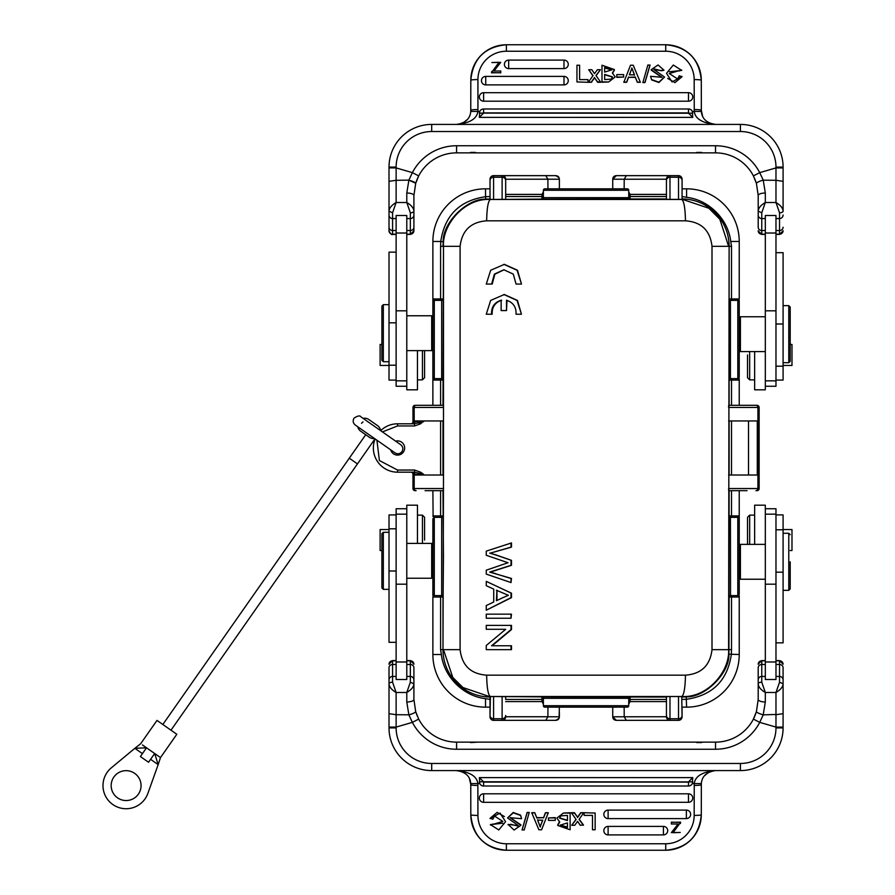 <?xml version="1.0" encoding="UTF-8"?>
<svg xmlns="http://www.w3.org/2000/svg" width="895" height="895" viewBox="0 0 895 895"><rect width="100%" height="100%" fill="white"/><g stroke="black" fill="none" stroke-linecap="round" stroke-linejoin="round"><path stroke-width="1.34" d="M443.45 556.466L443.103 597.021A1.421 1.421 90 0 0 441.671 595.6L441.671 517.344L434.299 517.344L434.299 595.6L432.878 594.168L432.878 518.764L434.299 517.344L432.878 515.923L440.586 515.923L440.586 490.673L442.991 490.673L443.45 556.466M682.079 697.06L686.241 696.825C705.182 697.597 729.682 673.062 728.899 654.178L729.112 597.021L731.517 597.021L731.976 595.6L737.804 595.6L730.432 595.6A1.421 1.421 -90 0 0 729 597.021L729.112 490.673L739.225 490.673L739.225 594.168L737.804 595.6L737.804 517.344L739.225 518.764M628.726 705.786L628.737 698.301L543.377 698.301L541.945 696.881L666.439 697.037L666.439 699.442L630.158 699.442L630.158 697.037A1.421 1.421 -0 0 0 628.737 698.458M543.377 705.786L543.377 698.301M666.439 715.463A3.558 3.289 0 0 0 669.986 718.752L669.986 696.511L666.439 696.59L666.439 716.783A3.558 3.558 0 0 0 669.986 720.341L678.522 720.341A3.558 3.558 0 0 0 682.079 716.783L681.733 696.556C683.959 695.068 685.201 687.953 685.458 675.166C701.277 673.98 710.127 665.477 712.006 649.658L712.006 246.326C710.171 230.462 701.322 221.96 685.458 220.808L486.645 220.808C486.902 208.032 488.144 200.916 490.382 199.473L541.945 199.093L543.377 197.672L628.737 197.672L628.726 190.199M543.377 197.672L543.377 190.266L544.798 188.845A1.421 1.421 -90 0 0 543.377 190.266L628.737 190.266A1.421 1.421 0 0 0 627.305 188.845L544.798 188.845L547.941 188.845L547.897 179.201L559.375 179.201C559.207 177.042 558.021 175.856 555.817 175.644L545.749 175.644L547.897 179.201L505.675 179.235L505.675 199.395M366.749 420.918L361.009 416.902C359.98 415.314 357.664 415.728 354.073 418.122C352.574 420.773 352.988 423.089 355.293 425.058L395.019 452.87C397.66 454.369 399.975 453.955 401.944 451.651C403.444 448.999 403.03 446.694 400.725 444.714L395.624 441.145A7.115 7.115 0 0 1 404.663 447.992A7.115 7.115 0 0 1 390.679 449.838M521.494 284.062L517.489 270.256L504.366 264.338L490.684 270.256L486.287 284.062L491.612 284.062L494.398 274.105L503.829 269.764L513.271 274.105L516.068 284.062L521.494 284.062L517.064 270.256L503.863 264.338M491.612 284.062L492.205 284.062L494.879 274.194L504.086 269.764M521.461 314.234L517.455 300.429L504.344 294.511L490.661 300.418L486.265 314.234L491.579 314.234C491.221 307.108 494.409 302.432 501.144 300.217L501.144 310.565L506.503 310.565L506.503 300.228C513.227 302.476 516.404 307.142 516.035 314.234L521.461 314.234L517.03 300.429L503.829 294.511M506.503 310.565L506.995 300.373M491.579 314.234L492.172 314.234C491.858 307.142 495.024 302.465 501.67 300.217M495.707 573.65L490.315 572.095L511.481 565.293L511.481 560.371L490.315 553.121L511.481 547.136L511.481 542.963M511.481 560.359L494.678 554.464M511.011 582.578L511.481 578.461L489.71 572.095L511.023 565.293L511.023 560.371M486.265 610.211L511.492 597.625L511.481 593.206L486.265 581.37L486.265 585.71L493.738 589.1L493.738 601.977L486.265 605.568L486.265 610.211L511.023 597.614M511.023 618.244L511.481 614.16L486.265 614.16L486.265 618.244L511.023 618.244L511.023 614.16M492.138 645.742L511.481 629.565L511.481 625.381L486.265 625.381L486.265 629.297L505.697 629.297L486.88 629.297M505.697 629.297L486.265 645.474L486.265 649.658L511.481 649.658L511.481 645.754L491.568 645.754L511.023 629.565L511.023 625.381M486.645 220.808C470.826 222.005 461.977 230.507 460.097 246.326L460.097 649.658C461.932 665.522 470.781 674.024 486.645 675.166C486.902 688.054 488.155 695.169 490.404 696.511L490.024 715.463A3.558 3.289 0 0 0 493.581 718.752L493.581 696.511L490.382 696.511L681.733 696.511L678.522 696.511L678.522 718.752L669.986 718.752L669.986 720.341L626.355 720.341L624.207 716.783L612.728 716.783C612.896 718.942 614.082 720.128 616.286 720.341L626.355 720.341M460.108 649.658L443.472 649.658L452.792 677.459L462.939 687.528L489.028 696.433M460.097 246.326L443.484 246.326L443.484 420.963L414.81 420.963L414.184 421.668L414.184 407.449L443.484 407.449L443.439 405.312L416.13 405.312A2.137 1.947 90 0 0 414.184 407.449L412.964 407.449L412.964 421.668L414.184 421.668A2.137 1.947 90 0 1 412.226 423.805M425.058 490.673L443.439 490.673L443.484 488.536L414.184 488.536L414.184 474.305L414.81 475.021L443.484 475.021L442.991 649.658A47.379 47.379 0 0 0 490.024 697.037L490.024 707.151L485.526 707.151L485.526 698.671C463.286 696.176 443.864 676.743 441.369 654.513L440.586 649.658L442.991 649.658L442.991 597.021A1.421 1.421 90 0 0 441.571 595.6L440.127 595.6L440.586 597.021L443.103 597.021M685.458 220.808C685.201 207.931 683.948 200.816 681.699 199.473L490.382 199.473C464.662 197.851 442.164 224.578 443.484 246.326L442.991 405.312M711.995 246.326L728.631 246.326L719.837 219.253L708.907 208.266L683.03 199.551M712.006 649.658L728.619 649.658L729.112 246.326A47.379 47.379 0 0 0 682.079 198.947M681.733 696.5C707.453 698.134 729.94 671.395 728.619 649.658L729.112 649.658M669.986 696.511L678.522 696.511M493.581 696.511L541.945 696.881M490.281 198.947L485.862 199.16C466.933 198.388 442.421 222.922 443.215 241.807L442.991 246.326L440.586 246.326L440.765 241.471L443.215 241.807M541.945 199.104L666.439 198.947L666.439 179.235L666.439 199.395L682.079 199.395L682.079 180.522A3.558 3.289 180 0 0 678.522 177.221L669.986 177.221A3.558 3.289 180 0 0 666.439 180.522M728.675 405.312L728.619 407.449L757.92 407.449A2.137 1.947 -90 0 0 755.973 405.312L728.675 405.312M728.619 420.963L757.293 420.963L757.293 475.021L728.619 475.021M747.045 490.673L728.675 490.673L728.619 488.536L757.92 488.536L757.92 407.449L759.139 407.449A2.137 2.137 90 0 0 757.002 405.312L755.973 405.312M628.737 699.901L630.158 699.442L630.158 701.579L666.439 701.579L666.439 716.75L624.207 716.783M543.377 698.458A1.421 1.421 -0 0 0 541.945 697.037L541.945 699.442L505.675 699.442L505.675 697.037M505.675 699.442L505.675 696.59M490.046 699.431L485.526 698.671M440.586 490.673L432.878 490.673L433.113 516.639M431.457 490.673L426.165 490.673M412.226 472.18A2.137 1.947 90 0 1 414.184 474.305L412.964 474.305L412.964 488.536A2.137 2.137 -90 0 0 415.101 490.673A2.137 2.137 0 0 1 412.964 488.536L414.184 488.536A2.137 1.947 90 0 0 416.13 490.673M440.586 475.021L440.586 420.963M426.165 405.312L416.13 405.312M441.571 378.63A1.421 1.421 90 0 1 442.991 380.062L440.586 380.062L440.586 405.312L432.878 405.312L432.878 298.964L440.586 298.964L440.586 246.326M485.862 199.16L485.526 196.71L490.046 196.531M432.878 241.471L440.765 241.471C444.636 215.505 459.549 200.581 485.526 196.71L485.526 188.834A52.637 52.637 0 0 0 432.878 241.471L432.878 298.964L434.299 300.384L434.299 378.63L432.878 380.062L432.878 378.63L433.113 379.346M505.675 198.947L505.675 196.531L541.945 196.531L541.945 198.947A1.421 1.421 180 0 0 543.377 197.515M543.377 191.977L541.945 194.405L505.675 194.405L505.675 179.235A3.558 3.558 0 0 0 502.117 175.644L493.581 175.644A3.558 3.558 0 0 0 490.024 179.201L490.024 199.395M682.057 196.553L686.588 197.314C708.818 199.798 728.239 219.241 730.745 241.471L731.517 246.326L729.112 246.326L729.112 298.964A1.421 1.421 -90 0 0 730.533 300.384L731.976 300.384L731.517 298.964L729 298.964A1.421 1.421 -90 0 0 730.432 300.384L730.432 378.63L737.804 378.63L737.804 300.384L739.225 301.805L739.225 322.055L739.214 301.693M747.045 405.312L757.002 405.312A2.137 2.137 0 0 1 759.139 407.449A2.137 2.137 0 0 0 757.002 405.312M755.973 490.673A2.137 1.947 -90 0 0 757.92 488.536L759.139 488.536A2.137 2.137 0 0 1 757.002 490.673A2.137 2.137 90 0 0 759.139 488.536L759.139 407.449M731.517 420.963L731.517 475.021M731.517 490.673L731.517 515.923L739.225 515.923L737.804 517.344L730.432 517.344L730.533 595.6A1.421 1.421 -90 0 0 729.112 597.021L729 597.021M686.241 696.825L686.588 707.151A52.637 52.637 0 0 0 739.225 654.513L739.225 597.021L731.517 597.021L731.517 649.658L729.145 649.658M740.646 490.673L745.938 490.673M731.517 649.658L731.338 654.513C727.467 680.48 712.554 695.393 686.588 699.275L682.068 699.442M739.225 654.513L728.899 654.178M630.158 701.579L628.737 703.996M490.024 715.463L490.024 716.783A3.558 3.558 0 0 0 493.581 720.341L555.817 720.341L559.006 718.338L559.375 716.783L547.897 716.783L547.941 707.128L544.798 707.128A1.421 1.421 0 0 1 543.377 705.707L628.737 705.707A1.421 1.421 0 0 1 627.305 707.128L627.384 707.128M544.719 707.128L627.305 707.128L624.162 707.128L624.207 716.75M505.675 701.579L541.945 701.579L541.945 699.442L543.377 699.901M543.377 703.996L541.945 701.579M502.117 696.511L502.117 720.341A3.558 3.558 0 0 0 505.675 716.783M440.586 649.658L440.586 597.021L432.878 597.021L432.878 654.513A52.637 52.637 0 0 0 485.526 707.151M490.024 708.572L490.024 715.81M440.127 517.344L441.571 517.344A1.421 1.421 90 0 0 442.991 515.923L440.586 515.923L440.127 517.344L434.299 517.344L440.127 517.344M412.964 474.305A2.137 2.137 -90 0 0 410.827 472.18A2.137 2.137 0 0 1 412.964 474.305A2.137 2.137 0 0 0 410.827 472.18M376.918 440.206L379.39 460.522L397.548 470.043L414.542 470.043L420.616 472.18L423.592 474.305L414.81 474.305A2.137 1.947 90 0 0 412.863 472.18M423.592 420.963L420.616 423.805L414.542 425.942L414.542 423.805L397.548 423.805A24.187 24.187 0 0 0 380.666 430.674L377.343 428.347M414.542 425.942L397.548 425.942L382.445 431.916M415.101 405.312A2.137 2.137 0 0 0 412.964 407.449M410.827 423.805A2.137 2.137 -90 0 0 412.964 421.668A2.137 2.137 0 0 1 410.827 423.805M443.103 298.964A1.421 1.421 -90 0 1 441.671 300.384L434.299 300.384L441.671 300.384L434.299 300.384L440.127 300.384L440.586 298.964L442.991 298.964A1.421 1.421 90 0 1 441.571 300.384L434.299 300.384L432.878 301.805L433.113 299.68M490.024 187.402L490.024 180.175M682.079 180.522L682.079 179.201A3.558 3.558 0 0 0 678.522 175.644L669.986 175.644A3.558 3.558 0 0 0 666.439 179.201L624.207 179.235L624.162 188.845M666.439 194.405L630.158 194.405L628.737 191.977M731.517 246.326L731.517 298.964L739.225 298.964L739.225 241.471A52.637 52.637 0 0 0 686.588 188.834L682.091 188.834M682.079 187.402L682.079 180.175M739.225 367.319L739.225 338.746L739.225 377.209L737.804 378.63L730.533 378.63A1.421 1.421 -90 0 0 729.112 380.062L729 298.964M739.225 405.312L739.225 380.062L731.517 380.062L731.517 405.312M682.079 708.572L682.079 715.81M547.897 716.783L545.749 720.341M432.878 595.6L432.878 594.168M433.113 596.305L434.299 595.6L441.671 595.6M414.542 470.043L414.542 472.18L423.592 474.305L423.592 475.021M420.616 472.18L419.934 473.242M375.117 438.942A24.187 24.187 0 0 0 397.548 472.18L414.542 472.18M420.616 423.805L419.934 422.742L412.863 423.805A2.137 1.947 90 0 0 414.81 421.668L423.592 421.668L419.934 422.742M440.127 378.63L440.586 380.062L432.878 380.062L432.878 378.63M432.878 377.209L434.299 378.63L441.671 378.63A1.421 1.421 -90 0 1 443.103 380.062M485.526 188.834L490.012 188.834M545.749 175.644L502.117 175.644L555.817 175.644L559.006 177.646L559.375 179.201L559.106 177.837M669.986 175.644L616.286 175.644L669.986 175.644L669.986 199.473M616.286 175.644L612.728 179.201C612.896 177.031 614.082 175.845 616.286 175.644L612.728 179.201L624.207 179.235L626.355 175.644M739.225 338.746L739.225 322.055M729 380.062A1.421 1.421 -90 0 1 730.432 378.63L737.804 378.63L739.225 380.062L739.225 378.63L738.99 379.346M739.225 300.384L739.225 301.805M738.99 299.68L737.804 300.384L730.432 300.384M731.976 595.6L737.804 595.6L739.225 597.021L739.225 595.6L738.99 596.305M739.225 517.344L738.99 516.639M686.588 707.151L682.091 707.151M682.079 715.463A3.558 3.289 0 0 1 678.522 718.752L678.522 720.341L616.286 720.341L612.728 716.783L616.286 720.341M559.375 712.375L559.375 716.783C559.207 718.942 558.021 720.128 555.817 720.341L493.581 720.341L493.581 718.752L502.117 718.752A3.558 3.289 0 0 0 505.675 715.463M559.375 179.201L559.375 188.834L617.013 188.834L612.728 188.834L612.728 179.201M612.728 716.783L612.728 707.151L617.651 707.128M554.452 707.128L559.375 707.151L559.106 718.137M555.09 188.834L547.941 188.845M555.09 707.151L617.013 707.151M617.651 188.845L617.013 188.834M511.023 649.658L511.023 645.754M511.481 593.217L486.265 581.381M511.023 597.603L511.023 593.217M496.96 590.275L496.401 600.724L503.27 597.491M503.27 597.502L508.405 595.32L496.333 590.23M496.96 590.532L496.96 600.456M511.481 542.952L486.265 551.13L486.265 555.292L508.024 562.731L486.265 570.182L486.265 574.12L511.023 582.567L511.023 578.472L495.092 573.639M490.315 572.095L489.71 572.095M490.315 553.121L511.023 547.136L511.023 542.952M494.275 554.508L489.71 553.121M495.338 551.823L494.767 551.823M406.789 543.399L431.692 543.399L431.692 578.248L406.789 578.248M739.225 545.57L740.411 544.373L740.411 579.233L739.225 578.047M381.897 550.526L380.118 550.526L380.118 529.549L389.012 529.549M749.663 544.373L749.663 515.14L754.642 515.14M747.526 544.373L747.526 517.276L747.526 544.373M765.314 508.74L775.976 508.74L775.976 679.506L765.314 679.506L765.314 505.183L754.642 505.183L754.642 544.373M775.976 642.856L783.091 642.856L783.091 572.185L775.976 572.185M775.976 514.905L783.091 514.905L783.091 572.185M396.127 570.999L389.012 570.999L389.012 514.916L396.127 514.916M389.012 570.999L389.012 642.33L396.127 642.33M417.462 543.399L417.462 505.183L406.789 505.183L406.789 679.506L396.127 679.506L396.127 514.155L406.789 514.155M406.789 508.74L396.127 508.74L396.127 514.155M680.379 823.534L680.58 822.326L673.118 832.708L680.256 832.462L671.362 832.618L678.197 824.004L671.34 824.004L671.34 822.147L680.58 822.427M671.34 822.326L680.58 822.147L680.379 823.355M673.129 832.607L680.256 832.462M671.362 832.618L678.074 824.004M522.098 829.721L527.121 812.436L529.247 812.436L524.202 830.045L522.098 829.721M494.51 816.027L492.809 819.238L490.113 818.254L497.161 812.369L504.422 816.587M490.393 824.608L502.699 823.221M531.753 812.716L534.774 812.716L536.754 817.65L543.556 817.65L545.424 812.716L548.277 812.716L541.587 829.766L538.88 829.766L531.753 812.716M595.153 813.052L584.122 812.716L595.153 813.052L595.153 829.766L592.49 829.766L592.49 815.39L592.49 829.441M548.456 817.94L555.28 817.605L555.28 820.379L548.456 820.379L548.456 817.94L555.28 817.94M579.21 819.227L583.406 824.955L580.273 825.279M580.262 825.279L577.599 821.319L574.735 825.279L571.704 825.279L576 819.339M571.704 825.279L576.123 819.507L571.39 812.716L574.478 812.716L577.566 817.213L580.687 812.716L583.741 812.716L579.087 819.395L583.406 825.279M510.15 817.56L520.856 824.832M521.561 818.69L510.15 817.717L520.879 825.324L514.054 830.034L508.091 824.44L518.283 825.582L507.577 817.94L513.227 812.817L520.554 815.446L521.561 818.366M510.653 824.273L518.082 826.085M507.577 817.94L513.193 812.492L520.554 815.121L521.528 818.366M603.834 830.649A4.274 4.274 0 0 0 608.108 834.912L608.108 834.912A4.274 4.251 0 0 1 603.834 830.649A4.274 4.251 0 0 1 608.108 826.398L663.441 826.398A4.274 4.251 0 0 1 667.704 830.649A4.274 4.251 0 0 1 663.441 834.901L608.108 834.912L663.441 834.901A4.274 4.274 0 0 0 667.704 830.649M603.834 814.349A4.274 4.274 0 0 0 608.108 818.612L608.108 818.612A4.274 4.251 0 0 1 603.834 814.349A4.274 4.251 0 0 1 608.108 810.098L686.375 810.098A4.274 4.251 0 0 1 690.649 814.349A4.274 4.251 0 0 1 686.375 818.601L608.108 818.612L686.375 818.601A4.274 4.274 0 0 0 690.649 814.349M479.351 798.049A4.274 4.274 0 0 0 483.613 802.323L483.613 802.323A4.274 4.251 0 0 1 479.351 798.049A4.274 4.251 0 0 1 483.613 793.798L688.49 793.798A4.274 4.251 0 0 1 692.752 798.049A4.274 4.251 0 0 1 688.49 802.3L483.613 802.323L688.49 802.3A4.274 4.274 0 0 0 692.752 798.049M557.753 824.843L559.431 821.845M563.425 813.052L570.115 812.716L570.115 829.766L557.708 825.458L559.733 821.979L556.869 818.064L563.425 813.052L570.115 813.052M688.814 781.928L692.752 781.771L692.338 783.572A4.274 4.251 0 0 1 688.49 786L483.613 786A4.274 4.251 0 0 1 479.765 783.572L479.351 777.621L692.752 777.621L692.338 783.572L694.263 783.572C695.202 776.222 702.284 771.893 715.519 770.584L456.584 770.584C469.841 771.904 476.923 776.233 477.852 783.572L479.709 783.572M508.091 824.765L510.653 824.586M567.441 820.57L559.632 818.153L560.717 815.893L567.441 815.39L567.441 820.57L567.441 815.39M567.441 822.919L560.326 825.123L567.441 827.428L567.441 822.919L567.441 827.428M567.441 827.114L560.337 824.977M559.644 817.952L567.441 820.268M477.93 815.412A7.115 0.615 180 0 1 470.815 814.786L470.759 783.572L477.852 783.572L477.93 815.412A28.45 28.349 180 0 0 506.38 843.761L665.723 843.761A28.45 28.349 180 0 0 694.173 815.412L694.263 783.572L701.344 783.572L701.288 814.786A7.115 0.615 180 0 1 694.173 815.412M470.759 783.572C470.143 776.222 465.411 771.893 456.584 770.584L461.619 771.501M479.765 783.572L479.351 781.771L688.49 781.894L692.752 777.621M396.127 676.441L392.569 676.441L392.569 682.203L396.127 692.484C391.596 689.832 389.224 686.946 389.012 683.836L389.012 713.673L396.127 714.702L396.127 727.087L389.012 727.087L389.012 713.673L389.012 727.903A42.68 42.68 0 0 0 431.692 770.584L740.411 770.584A42.68 42.68 0 0 0 783.091 727.903L783.091 686.521M392.569 682.203A3.558 1.633 180 0 0 389.012 683.836L389.012 667.883M415.683 711.637L418.692 719.099L412.382 722.366L408.87 714.881L406.789 701.982A7.115 2.528 180 0 0 413.904 699.454L415.683 711.637C415.414 712.509 413.154 713.606 408.903 714.926M408.892 714.814L396.127 714.702L396.127 692.484L406.789 692.484L410.346 682.203L413.904 683.836L413.904 699.454M775.976 714.456L763.234 714.859L759.721 722.377L753.411 719.099A42.68 42.68 0 0 1 715.519 742.134L456.584 742.134A42.68 42.68 0 0 1 418.692 719.099L415.672 711.603M758.199 686.521L758.199 699.454L756.387 711.76L754.63 716.526A42.68 42.68 0 0 1 753.411 719.099L756.42 711.648L758.199 699.454L758.199 667.883M763.234 714.87C758.971 713.572 756.7 712.498 756.42 711.648M756.387 711.76L758.199 699.454A7.115 2.528 0 0 0 765.314 701.982L763.189 714.993M783.091 667.883L783.091 683.836C782.879 686.957 780.507 689.832 775.976 692.484L765.314 692.484C760.784 689.832 758.412 686.946 758.199 683.836A3.558 1.633 0 0 1 761.757 682.203L765.314 692.484L765.314 701.982M775.976 714.702L775.976 692.484L779.534 682.203L783.091 683.836L783.091 727.903L775.976 727.903L775.976 714.702L783.091 713.673M775.976 660.577L779.534 660.577L779.534 676.441A3.558 3.558 0 0 1 783.091 679.999A3.558 3.558 0 0 0 779.534 676.441L775.976 676.441M765.314 676.441L761.757 676.441A3.558 3.558 0 0 0 758.199 679.999M715.519 770.584C706.681 771.904 701.96 776.233 701.344 783.572M704.678 775.596L708.493 772.441M413.904 667.883L413.904 679.999A3.558 3.558 0 0 0 410.346 676.441L406.789 676.441M463.666 772.474L466.161 774.287M477.93 742.134L470.457 742.581M417.473 716.526L415.705 711.715L417.473 716.537M406.789 660.577L410.346 660.577L410.346 676.441A3.558 3.558 0 0 1 413.904 679.999L413.904 683.836C413.68 686.957 411.32 689.832 406.789 692.484L406.789 701.982M392.569 676.441A3.558 3.558 0 0 0 389.012 679.999A3.558 3.558 0 0 1 392.569 676.441L392.569 660.577L396.127 660.577M396.127 727.087L396.127 727.903L396.127 727.087L412.382 722.366A49.796 49.796 0 0 0 456.584 749.249L456.584 742.134M410.95 719.379A49.796 49.796 0 0 0 456.584 749.249L715.519 749.249A49.796 49.796 0 0 0 759.721 722.377A49.796 49.796 0 0 0 759.721 722.366L775.987 727.087L775.976 727.903A35.565 35.565 0 0 1 740.411 763.469L740.411 770.584M701.646 742.581L696.668 742.581M479.351 777.621L483.613 781.894M483.613 786L688.49 786.023L688.49 781.894M580.687 812.716L583.741 813.052M571.39 813.052L574.478 813.052L577.577 817.213M577.577 817.538L580.687 813.052M592.49 815.39L584.122 815.39L584.122 813.052M545.424 812.716L548.277 813.052M531.753 813.052L534.774 812.716M534.774 813.052L536.754 817.65M536.754 817.985L543.556 817.65M543.556 817.985L545.424 813.052M542.627 820.167L540.994 824.653A20.54 20.462 180 0 0 540.256 827.014L537.582 819.786M540.994 824.653L542.75 820.167L537.615 820.167L540.267 827.025M540.256 826.7A20.54 20.462 0 0 1 540.994 824.351M490.113 818.589L500.025 813.063L505.585 821.677L498.806 829.956L490.393 824.597M493.022 824.004L490.393 824.933M493.022 824.34L502.856 821.442L494.521 816.05M527.121 812.436L529.247 812.772M522.098 830.045L527.121 812.772M783.091 529.549L791.985 529.549L791.985 550.526L790.207 550.526M424.577 540.065L424.577 517.276L424.577 540.065M424.577 517.276L422.44 515.14L422.44 543.399M790.207 561.803L790.207 588.921L790.207 561.803M790.207 534.695L788.786 533.275L788.786 590.342L783.091 590.342M381.897 533.711L381.897 587.937L381.897 533.711L383.317 532.29L389.012 532.29M381.897 587.937L383.317 589.357L383.317 532.29M790.207 344.474L791.985 344.474L791.985 365.451L783.091 365.451M422.44 350.627L422.44 379.86L417.462 379.86M424.577 350.627L424.577 377.724L424.577 350.627M406.789 386.26L396.127 386.26L396.127 215.494L406.789 215.494L406.789 389.817L417.462 389.817L417.462 350.627M396.127 252.144L389.012 252.144L389.012 322.815L396.127 322.815M396.127 380.095L389.012 380.095L389.012 322.815M765.314 316.752L740.411 316.752L740.411 351.601L765.314 351.601M790.207 307.063L790.207 361.289L790.207 307.063L788.786 305.642L788.786 362.71L783.091 362.71M775.976 324.001L783.091 324.001L783.091 380.084L775.976 380.084M783.091 324.001L783.091 252.67L775.976 252.67M754.642 351.601L754.642 389.817L765.314 389.817L765.314 215.494L775.976 215.494L775.976 380.845L765.314 380.845M765.314 386.26L775.976 386.26L775.976 380.845M406.789 315.767L431.692 315.767L431.692 350.627L406.789 350.627M491.724 71.466L491.523 72.674L498.985 62.292L491.847 62.538L500.741 62.381L493.906 70.996L500.764 70.996L500.764 72.853L491.523 72.573M500.764 72.674L491.523 72.853L491.724 71.645M498.974 62.393L491.847 62.538M500.741 62.381L494.029 70.996M650.016 65.279L644.982 82.564L642.856 82.564L647.902 64.955L650.016 65.279M677.593 78.973L679.294 75.762L681.99 76.746L674.942 82.631L667.681 78.413M681.71 70.392L669.404 71.779M640.35 82.284L637.329 82.284L635.349 77.35L628.547 77.35L626.679 82.284L623.826 82.284L630.516 65.234L633.224 65.234L640.35 82.284M576.951 81.948L587.981 82.284L576.951 81.948L576.951 65.234L579.613 65.234L579.613 79.61L579.613 65.559M623.647 77.059L616.823 77.395L616.823 74.621L623.647 74.621L623.647 77.059L616.823 77.059M592.893 75.773L588.697 69.721L591.841 69.721L594.504 73.681L597.379 69.721L600.4 69.721L596.104 75.661M600.4 69.721L595.981 75.493L600.713 82.284L597.625 82.284L594.537 77.787L591.416 82.284L588.362 82.284L593.016 75.605L588.697 69.721M661.953 77.44L651.247 70.168M650.542 76.31L661.964 77.283L651.224 69.676L658.049 64.966L664.012 70.235L661.45 70.75L653.82 69.418L664.526 77.059L658.877 82.183L651.549 79.554L650.542 76.31L651.549 79.554M661.45 70.727L654.021 68.915M664.526 77.059L658.91 82.508L651.549 79.879M568.269 64.35A4.274 4.274 0 0 0 563.995 60.088L563.995 60.088A4.274 4.251 180 0 1 568.269 64.35A4.274 4.251 180 0 1 563.995 68.602L508.673 68.602A4.274 4.251 180 0 1 504.4 64.35A4.274 4.251 180 0 1 508.673 60.099L563.995 60.088L508.673 60.099A4.274 4.274 0 0 0 504.4 64.35M568.269 80.651A4.274 4.274 0 0 0 563.995 76.388L563.995 76.388A4.274 4.251 180 0 1 568.269 80.651A4.274 4.251 180 0 1 563.995 84.902L485.728 84.902A4.274 4.251 180 0 1 481.454 80.651A4.274 4.251 180 0 1 485.728 76.399L563.995 76.388L485.728 76.399A4.274 4.274 0 0 0 481.454 80.651M692.752 96.951A4.274 4.274 0 0 0 688.49 92.677L688.49 92.677A4.274 4.251 180 0 1 692.752 96.951A4.274 4.251 180 0 1 688.49 101.202L483.613 101.202A4.274 4.251 180 0 1 479.351 96.951A4.274 4.251 180 0 1 483.613 92.7L688.49 92.677L483.613 92.7A4.274 4.274 0 0 0 479.351 96.951M614.35 70.157L612.672 73.155M608.678 81.948L601.988 82.284L601.988 65.234L614.406 69.541L612.37 73.021L615.234 76.936L608.678 81.948L601.988 81.948M483.289 113.072L479.351 113.229L479.765 111.427A4.274 4.251 180 0 1 483.613 109L688.49 109A4.274 4.251 180 0 1 692.338 111.427L692.752 117.379L479.351 117.379L479.765 111.427L477.852 111.427C476.901 118.778 469.819 123.107 456.584 124.416C465.422 123.096 470.143 118.766 470.759 111.427L470.815 80.214A7.115 0.615 0 0 1 477.93 79.588A28.45 28.349 -0 0 1 506.38 51.239L665.723 51.239A28.45 28.349 -0 0 1 694.173 79.588L694.263 111.427L692.394 111.427M664.012 70.235L661.45 70.414M604.662 74.43L612.471 76.847L611.386 79.107L604.662 79.61L604.662 74.43L604.662 79.61M604.662 72.081L611.777 69.877L604.662 67.572L604.662 72.081L604.662 67.572M604.662 67.886L611.766 70.023M612.46 77.048L604.662 74.732M694.173 79.588A7.115 0.615 0 0 1 701.288 80.214L701.344 111.427L694.263 111.427C695.18 118.766 702.262 123.096 715.519 124.416L710.485 123.499M701.344 111.427C701.971 118.778 706.692 123.107 715.519 124.416L709.847 123.23M692.338 111.427L692.752 113.229L483.613 113.106L479.351 117.379M775.976 218.559L779.534 218.559L779.534 212.797L775.976 202.516C780.507 205.168 782.879 208.054 783.091 211.164L783.091 181.327L775.976 180.298L775.976 167.096L783.091 167.096L783.091 181.327L783.091 167.096A42.68 42.68 0 0 0 740.411 124.416L431.692 124.416A42.68 42.68 0 0 0 389.012 167.096L389.012 230.865L389.012 167.096L396.127 167.096L396.127 180.298L408.87 180.141L412.382 172.623L396.116 167.913M779.534 212.797A3.558 1.633 0 0 0 783.091 211.164L783.091 208.479M756.42 183.363L753.411 175.901L759.721 172.634L763.234 180.119L765.314 193.018A7.115 2.528 -0 0 0 758.199 195.546L756.42 183.363C756.689 182.49 758.949 181.394 763.2 180.074M763.211 180.186L775.976 180.298L775.976 202.516L765.314 202.516L761.757 212.797L758.199 211.164L758.199 195.546L758.199 208.479M396.127 167.902L396.127 167.096A35.565 35.565 0 0 1 431.692 131.531L740.411 131.531A35.565 35.565 0 0 1 775.976 167.096L775.976 167.913L759.721 172.634A49.796 49.796 0 0 0 715.519 145.751L456.584 145.751A49.796 49.796 0 0 0 412.382 172.623L418.692 175.901A42.68 42.68 0 0 1 456.584 152.866L715.519 152.866A42.68 42.68 0 0 1 753.411 175.901L756.432 183.397M413.904 227.117L413.904 195.546L415.716 183.24L417.473 178.474A42.68 42.68 0 0 1 418.692 175.901L415.683 183.352L413.904 195.546L413.904 230.865L410.346 234.423L406.789 234.423M408.87 180.13C413.132 181.428 415.403 182.502 415.683 183.352M408.937 180.197L415.716 183.24L413.904 195.546A7.115 2.528 180 0 0 406.789 193.018L408.914 180.007M396.127 180.544L396.127 202.516L392.569 212.797L389.012 211.164C389.236 208.043 391.596 205.168 396.127 202.516L406.789 202.516C411.32 205.168 413.691 208.054 413.904 211.164A3.558 1.633 180 0 1 410.346 212.797L406.789 202.516L406.789 193.018M396.127 234.423L392.569 234.423L392.569 218.559A3.558 3.558 0 0 1 389.012 215.001A3.558 3.558 0 0 0 392.569 218.559L396.127 218.559M406.789 218.559L410.346 218.559A3.558 3.558 0 0 0 413.904 215.001M696.668 152.418L701.646 152.418M467.425 119.404L463.61 122.559M470.815 110.186A7.115 0.615 0 0 1 477.93 109.57L477.852 111.427L470.759 111.427M758.199 227.117L758.199 215.001A3.558 3.558 0 0 0 761.757 218.559L765.314 218.559M708.437 122.525L705.942 120.713M754.63 178.474L756.398 183.285L754.63 178.463M765.314 234.423L761.757 234.423L761.757 218.559A3.558 3.558 0 0 1 758.199 215.001L758.199 211.164C758.423 208.043 760.795 205.168 765.314 202.516L765.314 193.018M779.534 218.559A3.558 3.558 0 0 0 783.091 215.001A3.558 3.558 0 0 1 779.534 218.559L779.534 234.423L775.976 234.423M396.127 180.298L389.012 181.327M470.457 152.418L475.435 152.418M692.752 117.379L688.49 113.106M688.49 109L483.613 108.977L483.613 113.106M591.416 82.284L588.362 81.948M600.713 81.948L597.625 81.948L594.526 77.787M594.537 77.462L591.416 81.948M579.613 79.61L587.981 79.61L587.981 81.948M626.679 82.284L623.826 81.948M640.35 81.948L637.329 82.284M637.329 81.948L635.349 77.35M635.349 77.015L628.547 77.35M628.547 77.015L626.679 81.948M629.476 74.833L631.109 70.347A20.54 20.462 0 0 0 631.848 67.986L634.521 75.214M631.109 70.347L629.353 74.833L634.488 74.833L631.848 67.975M631.848 68.3A20.54 20.462 180 0 1 631.109 70.649M681.99 76.411L672.078 81.937L666.518 73.323L673.297 65.044L681.71 70.403M679.081 70.996L681.71 70.067M679.081 70.66L669.259 73.558L677.582 78.95M644.982 82.564L642.856 82.228M650.016 64.955L644.982 82.228M381.897 306.079L381.897 360.305L381.897 306.079L383.317 304.658L389.012 304.658M381.897 360.305L383.317 361.725L383.317 304.658M389.012 365.451L380.118 365.451L380.118 344.474L381.897 344.474M747.526 354.935L747.526 377.724L747.526 354.935M747.526 377.724L749.663 379.86L749.663 351.601M361.535 423.346A4.978 4.978 0 0 1 363.034 421.948M367.532 421.612A4.978 4.978 0 0 1 368.471 422.127M380.543 430.584A7.115 7.115 0 0 0 377.567 425.628L368.818 419.509A7.115 7.115 0 0 0 363.146 418.401M357.787 426.803A7.115 7.115 0 0 0 360.663 431.166L369.4 437.286A7.115 7.115 0 0 0 374.479 438.494M150.595 759.329L158.169 764.632L147.876 793.395A23.113 23.113 0 0 1 112.848 804.549A23.113 23.113 0 0 1 111.349 767.821L134.854 748.309L146.511 747.795L140.392 756.532L148.548 762.249L154.667 753.5L158.169 764.632L160.496 757.584L142.45 744.953M142.439 753.624L134.854 748.309L140.683 743.711L157.005 720.408L176.818 734.28L160.496 757.584L158.762 756.365M134.686 773.369A14.935 14.935 0 0 1 132.426 799.145A14.935 14.935 0 0 1 111.226 784.311A14.935 14.935 0 0 1 134.686 773.369M443.103 515.923A1.421 1.421 90 0 1 441.671 517.344L434.299 517.344M729 515.923A1.421 1.421 90 0 0 730.432 517.344L737.804 517.344M486.645 675.166L685.458 675.166M443.484 420.963L443.484 475.021M442.991 420.963L442.991 475.021M729.112 405.312L729.112 380.062L731.517 380.062L731.976 378.63L737.804 378.63M729.112 420.963L729.112 475.021M628.737 698.301L630.158 696.881M434.299 378.63L441.671 378.63L441.671 300.384M628.737 197.672L630.158 199.093M505.675 180.522A3.558 3.289 180 0 0 502.117 177.221L502.117 199.473M628.737 197.515A1.421 1.421 180 0 0 630.158 198.947L630.158 196.531L666.439 196.531M748.511 420.963L748.511 475.021M731.976 517.344L731.517 515.923L729.112 515.923A1.421 1.421 -90 0 0 730.533 517.344M505.675 716.75L547.897 716.75M441.369 654.513L432.878 654.513M412.964 488.536A2.137 2.137 0 0 0 415.101 490.673M541.945 194.405L541.945 196.531L543.377 196.072M502.117 175.644L502.117 177.221L493.581 177.221L493.581 199.473M678.522 199.473L678.522 175.644M628.737 196.072L630.158 196.531L630.158 194.405M730.745 241.471L739.225 241.471M686.588 188.834L686.588 197.314M737.804 595.6L730.432 595.6L737.804 595.6M757.002 490.673A2.137 2.137 0 0 0 759.139 488.536M628.737 705.707A1.421 1.421 0 0 1 627.305 707.128M397.548 470.043L397.548 472.18M397.548 425.942L397.548 423.805M414.542 423.805L412.863 423.805M493.581 175.644L493.581 177.221A3.558 3.289 180 0 0 490.024 180.522M406.789 661.976L396.127 661.976M406.789 584.189L396.127 584.189M765.314 661.976L775.976 661.976M765.314 584.189L775.976 584.189M688.49 793.798L688.49 802.323M483.613 802.323L483.613 793.798M608.108 818.612L608.108 810.098M686.375 810.098L686.375 818.612M608.108 834.912L608.108 826.398M663.441 826.398L663.441 834.912M665.723 843.761L665.723 850.25L506.38 850.25C484.777 848.158 472.929 836.333 470.815 814.786A35.565 35.431 180 0 0 506.38 850.228L506.38 843.761M469.483 778.818L470.815 784.814A7.115 0.615 0 0 0 477.93 785.43M431.692 763.469A35.565 35.565 0 0 1 396.127 727.903L389.012 727.903A42.68 42.68 0 0 0 431.692 770.584L431.692 763.469L740.411 763.469M715.519 742.134L715.519 749.249M779.534 676.441L779.534 682.203M761.757 682.203L761.757 660.577L758.199 664.135M758.199 667.737A3.558 3.244 0 0 1 761.757 664.493L765.314 664.493M758.199 664.269A3.558 3.49 0 0 1 761.757 660.79L765.314 660.79M783.091 664.269A3.558 3.49 0 0 0 779.534 660.79L775.976 660.79M756.398 711.704L753.411 719.099A42.68 42.68 0 0 0 754.63 716.526M665.723 850.228A35.565 35.431 180 0 0 701.288 814.786C699.174 836.333 687.326 848.158 665.723 850.25L665.723 850.228M701.288 784.814A7.115 0.615 180 0 1 694.173 785.43M775.976 664.493L779.534 664.493A3.558 3.244 0 0 1 783.091 667.737M413.904 664.269A3.558 3.49 0 0 0 410.346 660.79L406.789 660.79M406.789 664.493L410.346 664.493A3.558 3.244 0 0 1 413.904 667.737M410.346 676.441L410.346 682.203M396.127 664.493L392.569 664.493A3.558 3.244 0 0 0 389.012 667.737M396.127 660.79L392.569 660.79A3.558 3.49 0 0 0 389.012 664.269M775.987 727.109L783.091 727.087M692.685 782.543A4.274 4.274 0 0 1 688.49 786.023L688.49 786M688.49 782.118L483.613 782.118L483.613 786.023A4.274 4.274 0 0 1 479.429 782.543M765.314 233.024L775.976 233.024M765.314 310.811L775.976 310.811M406.789 233.024L396.127 233.024M406.789 310.811L396.127 310.811M477.93 109.57L477.93 79.588M483.613 101.202L483.613 92.677M688.49 92.677L688.49 101.202M563.995 76.388L563.995 84.902M485.728 84.902L485.728 76.388M563.995 60.088L563.995 68.602M508.673 68.602L508.673 60.088M506.38 51.239L506.38 44.75L665.723 44.75C687.326 46.842 699.174 58.667 701.288 80.214A35.565 35.431 -0 0 0 665.723 44.772L665.723 51.239M702.62 116.193L701.288 110.186A7.115 0.615 180 0 0 694.173 109.57M783.091 167.096A42.68 42.68 0 0 0 740.411 124.416L740.411 131.531M715.519 145.751L715.519 152.866M456.584 152.866L456.584 145.751M392.569 218.559L392.569 212.797M410.346 212.797L410.346 234.423M413.904 227.263A3.558 3.244 180 0 1 410.346 230.507L406.789 230.507M413.904 230.731A3.558 3.49 180 0 1 410.346 234.21L406.789 234.21M389.012 230.731A3.558 3.49 180 0 0 392.569 234.21L396.127 234.21M415.705 183.296L418.692 175.901A42.68 42.68 0 0 0 417.473 178.474M506.38 44.772A35.565 35.431 -0 0 0 470.815 80.214C472.929 58.667 484.777 46.842 506.38 44.75L506.38 44.772M396.127 230.507L392.569 230.507A3.558 3.244 180 0 1 389.012 227.263M758.199 230.731A3.558 3.49 180 0 0 761.757 234.21L765.314 234.21M765.314 230.507L761.757 230.507A3.558 3.244 180 0 1 758.199 227.263M761.757 218.559L761.757 212.797M775.976 230.507L779.534 230.507A3.558 3.244 180 0 0 783.091 227.263M775.976 234.21L779.534 234.21A3.558 3.49 180 0 0 783.091 230.731M396.127 167.891L389.012 167.913M431.692 131.531L431.692 124.416M783.091 167.913L775.976 167.913M479.429 112.457A4.274 4.274 0 0 1 483.613 108.977L483.613 109M483.613 112.882L688.49 112.882L688.49 108.977A4.274 4.274 0 0 1 692.685 112.457M362.755 430.282L355.293 425.058M365.731 434.713L349.285 458.195L357.452 463.912L374.994 438.852M432.889 518.653L432.889 594.28M432.878 374.983L432.889 377.321M432.878 370.854L432.878 367.487M739.225 336.285L739.214 377.321M739.214 594.291L739.214 518.653M432.878 544.585L431.692 543.399M432.878 577.062L431.692 578.248M765.314 579.233L740.411 579.233M765.314 544.373L740.411 544.373M747.526 517.276L749.663 515.14M775.976 529.795L783.091 529.795M389.012 528.811L396.127 528.811M775.976 514.155L765.314 514.155M389.012 713.673L389.012 683.836M761.757 660.577L765.314 660.577M779.534 660.577L783.091 664.135M456.607 770.584L462.256 771.77M463.61 772.441L464.483 772.978M465.724 773.906L466.373 774.488M410.346 660.577L413.904 664.135M392.569 660.577L389.012 664.135M755.492 714.423L755.257 715.004M417.462 515.14L422.44 515.14M790.207 588.921L788.786 590.342M788.786 533.275L783.091 533.275M383.317 589.357L389.012 589.357M424.577 377.724L422.44 379.86M396.127 365.205L389.012 365.205M739.225 350.415L740.411 351.601M739.225 317.938L740.411 316.752M788.786 305.642L783.091 305.642M790.207 361.289L788.786 362.71M783.091 366.189L775.976 366.189M396.127 380.845L406.789 380.845M432.878 349.43L431.692 350.627M432.878 316.953L431.692 315.767M783.091 181.327L783.091 211.164M392.569 234.423C391.82 235.195 390.634 234.009 389.012 230.865M708.493 122.559L707.621 122.022M706.379 121.093L705.73 120.512M761.757 234.423L758.199 230.865M779.534 234.423L783.091 230.865M416.622 180.577L416.846 179.996M383.317 361.725L389.012 361.725M754.642 379.86L749.663 379.86M400.725 444.714L361.009 416.902M349.285 458.195L162.834 724.48M357.452 463.912L170.99 730.197"/></g></svg>
